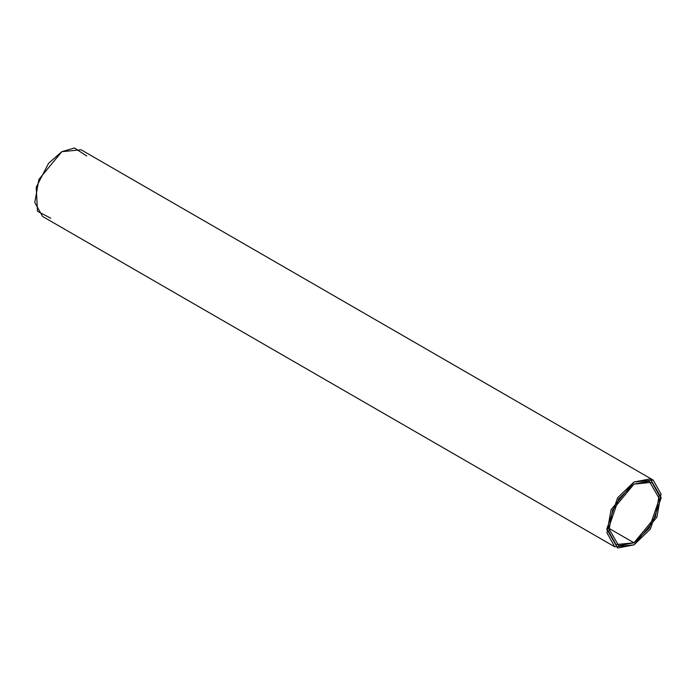 <?xml version="1.0" encoding="UTF-8"?>
<svg xmlns="http://www.w3.org/2000/svg" width="696" height="696" viewBox="0 0 696 696"><rect width="100%" height="100%" fill="white"/><g stroke="black" fill="none" stroke-linecap="round" stroke-linejoin="round"><path stroke-width="1.04" d="M633.978 542.793L655.371 516.919L659.199 495.334L651.943 482.319L633.978 484.103L612.576 509.968L608.748 531.553L616.003 544.568L633.978 542.793L608.565 528.116L633.978 542.793L618.727 545.725L608.565 528.116L618.727 498.771L633.978 484.103L649.22 481.162L659.39 498.771L649.22 528.116L633.978 542.793M633.978 544.881L614.725 546.786L606.947 532.849L611.053 509.716L633.978 482.006L653.222 480.101L661 494.038L656.902 517.172L633.978 544.881L650.308 529.16L661.2 497.727L650.308 478.865L633.978 482.006L617.639 497.727L606.747 529.16L617.639 548.022L633.978 544.881M653.222 480.101L81.075 149.77L61.822 151.684L38.906 179.394L34.8 202.519L42.578 216.465L614.725 546.786M50.764 218.231L37.506 211.279L36.218 187.215L48.572 163.308L61.822 151.684L74.42 147.978L86.704 155.982"/></g></svg>
